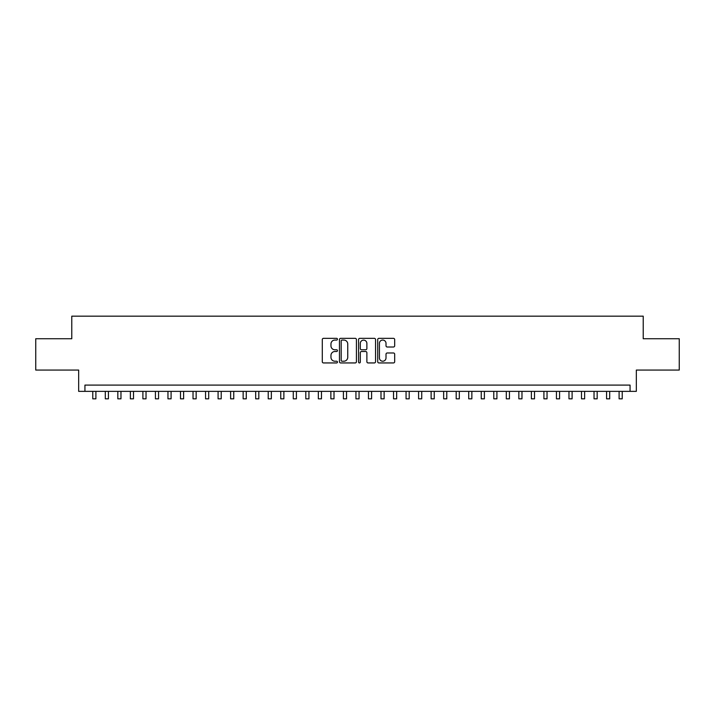 <?xml version="1.0" encoding="UTF-8"?>
<svg xmlns="http://www.w3.org/2000/svg" width="715" height="715" viewBox="0 0 715 715"><rect width="100%" height="100%" fill="white"/><g stroke="black" fill="none" stroke-linecap="round" stroke-linejoin="round"><path stroke-width="1.07" d="M337.453 339.196A0.858 0.858 0 0 0 336.586 338.338L323.52 338.338A1.233 1.233 0 0 0 322.286 339.571L322.286 361.71A1.233 1.233 0 0 0 323.52 362.943L336.586 362.943A0.858 0.858 0 0 0 337.453 362.076A0.858 0.858 0 0 0 336.586 361.218L334.897 361.218A3.933 3.933 0 0 1 330.965 357.286L330.965 355.435A3.933 3.933 0 0 1 334.897 351.503L336.586 351.503A0.858 0.858 0 0 0 337.453 350.636A0.858 0.858 0 0 0 336.586 349.778L334.897 349.778A3.933 3.933 0 0 1 330.965 345.846L330.965 343.995A3.933 3.933 0 0 1 334.897 340.063L336.586 340.063A0.858 0.858 0 0 0 337.453 339.196M393.447 347.007A1.233 1.233 0 0 0 394.68 345.783L394.68 339.571A1.233 1.233 0 0 0 393.447 338.338L378.932 338.338A1.233 1.233 0 0 0 377.708 339.571L377.708 361.71A1.233 1.233 0 0 0 378.932 362.943L393.447 362.943A1.233 1.233 0 0 0 394.68 361.71L394.68 354.202A1.233 1.233 0 0 0 393.447 352.978L387.235 352.978A1.233 1.233 0 0 0 386.011 354.202L386.011 357.929A3.289 3.289 0 0 1 382.713 361.218A3.289 3.289 0 0 1 379.424 357.929L379.424 343.352A3.289 3.289 0 0 1 382.713 340.063A3.289 3.289 0 0 1 386.011 343.352L386.011 345.783A1.233 1.233 0 0 0 387.235 347.007L393.447 347.007M630.067 391.364L636.332 391.364L636.332 370.066L679.25 370.066L679.25 338.731L643.223 338.731L643.223 316.173L71.777 316.173L71.777 338.731L35.75 338.731L35.75 370.066L78.668 370.066L78.668 391.364L630.067 391.364L630.067 385.099L84.933 385.099L84.933 391.364M356.428 339.571A1.233 1.233 0 0 0 355.194 338.338L340.68 338.338A1.233 1.233 0 0 0 339.446 339.571L339.446 361.71A1.233 1.233 0 0 0 340.68 362.943L355.194 362.943A1.233 1.233 0 0 0 356.428 361.71L356.428 339.571M359.806 338.338L374.32 338.338A1.233 1.233 0 0 1 375.554 339.571L375.554 361.71A1.233 1.233 0 0 1 374.32 362.943L368.109 362.943A1.233 1.233 0 0 1 366.875 361.71L366.875 352.727A1.233 1.233 0 0 0 365.651 351.503L361.531 351.503A1.233 1.233 0 0 0 360.297 352.727L360.297 362.076A0.858 0.858 0 0 1 359.439 362.943A0.858 0.858 0 0 1 358.572 362.076L358.572 339.571A1.233 1.233 0 0 1 359.806 338.338M342.029 340.063A0.858 0.858 0 0 0 341.171 340.921L341.171 360.36A0.858 0.858 0 0 0 342.029 361.218L343.817 361.218A3.933 3.933 0 0 0 347.749 357.286L347.749 343.995A3.933 3.933 0 0 0 343.817 340.063L342.029 340.063M366.875 343.415A3.289 3.289 0 0 0 363.586 340.126A3.289 3.289 0 0 0 360.297 343.415L360.297 348.545A1.233 1.233 0 0 0 361.531 349.778L365.651 349.778A1.233 1.233 0 0 0 366.875 348.545L366.875 343.415M92.771 391.364L92.771 398.827L95.899 398.827L95.899 391.364M105.302 391.364L105.302 398.827L108.43 398.827L108.43 391.364M117.832 391.364L117.832 398.827L120.969 398.827L120.969 391.364M130.362 391.364L130.362 398.827L133.499 398.827L133.499 391.364M142.893 391.364L142.893 398.827L146.03 398.827L146.03 391.364M155.423 391.364L155.423 398.827L158.56 398.827L158.56 391.364M167.962 391.364L167.962 398.827L171.091 398.827L171.091 391.364M180.493 391.364L180.493 398.827L183.621 398.827L183.621 391.364M193.023 391.364L193.023 398.827L196.151 398.827L196.151 391.364M205.554 391.364L205.554 398.827L208.691 398.827L208.691 391.364M218.084 391.364L218.084 398.827L221.221 398.827L221.221 391.364M230.614 391.364L230.614 398.827L233.751 398.827L233.751 391.364M243.145 391.364L243.145 398.827L246.282 398.827L246.282 391.364M255.684 391.364L255.684 398.827L258.812 398.827L258.812 391.364M268.214 391.364L268.214 398.827L271.343 398.827L271.343 391.364M280.745 391.364L280.745 398.827L283.873 398.827L283.873 391.364M293.275 391.364L293.275 398.827L296.412 398.827L296.412 391.364M305.806 391.364L305.806 398.827L308.943 398.827L308.943 391.364M318.336 391.364L318.336 398.827L321.473 398.827L321.473 391.364M330.866 391.364L330.866 398.827L334.003 398.827L334.003 391.364M343.406 391.364L343.406 398.827L346.534 398.827L346.534 391.364M355.936 391.364L355.936 398.827L359.064 398.827L359.064 391.364M368.466 391.364L368.466 398.827L371.594 398.827L371.594 391.364M380.997 391.364L380.997 398.827L384.134 398.827L384.134 391.364M393.527 391.364L393.527 398.827L396.664 398.827L396.664 391.364M406.057 391.364L406.057 398.827L409.195 398.827L409.195 391.364M418.588 391.364L418.588 398.827L421.725 398.827L421.725 391.364M431.127 391.364L431.127 398.827L434.255 398.827L434.255 391.364M443.658 391.364L443.658 398.827L446.786 398.827L446.786 391.364M456.188 391.364L456.188 398.827L459.316 398.827L459.316 391.364M468.718 391.364L468.718 398.827L471.855 398.827L471.855 391.364M481.249 391.364L481.249 398.827L484.386 398.827L484.386 391.364M493.779 391.364L493.779 398.827L496.916 398.827L496.916 391.364M506.309 391.364L506.309 398.827L509.446 398.827L509.446 391.364M518.849 391.364L518.849 398.827L521.977 398.827L521.977 391.364M531.379 391.364L531.379 398.827L534.507 398.827L534.507 391.364M543.909 391.364L543.909 398.827L547.038 398.827L547.038 391.364M556.44 391.364L556.44 398.827L559.577 398.827L559.577 391.364M568.97 391.364L568.97 398.827L572.107 398.827L572.107 391.364M581.501 391.364L581.501 398.827L584.638 398.827L584.638 391.364M594.031 391.364L594.031 398.827L597.168 398.827L597.168 391.364M606.57 391.364L606.57 398.827L609.698 398.827L609.698 391.364M619.101 391.364L619.101 398.827L622.229 398.827L622.229 391.364"/></g></svg>
